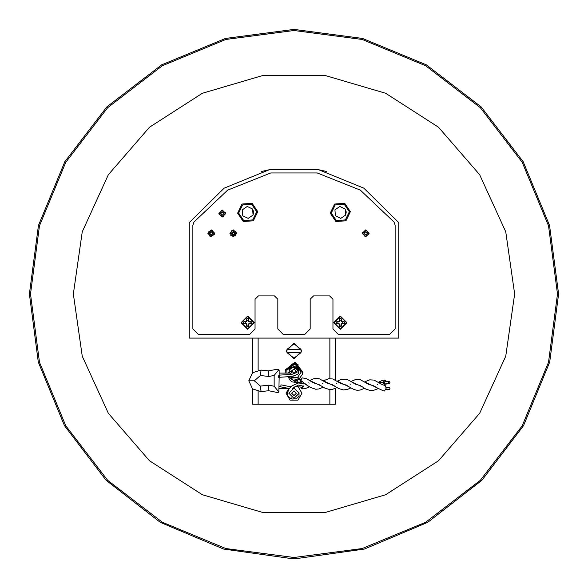 <?xml version="1.0" encoding="UTF-8"?>
<svg xmlns="http://www.w3.org/2000/svg" width="588" height="588" viewBox="0 0 588 588"><rect width="100%" height="100%" fill="white"/><g stroke="black" fill="none" stroke-linecap="round" stroke-linejoin="round"><path stroke-width="0.88" d="M294 343.23L286.224 351.007L294 358.776L301.769 351.007L294 343.23L294 343.84M335.344 388.44L335.344 404.257L329.831 404.257L329.831 389.594M258.169 391.535L258.169 404.257L329.831 404.257M258.169 404.257L252.656 404.257L252.656 389.013M252.656 372.638L252.656 338.107L258.169 338.107L258.169 370.117M329.831 378.599L329.831 338.107L335.344 338.107L335.344 380.01M329.831 338.107L258.169 338.107M291.626 393.232L294 395.599L296.367 393.232L294 390.858L291.626 393.232M299.123 393.232L294 388.102L288.87 393.232L294 398.355L299.123 393.232M288.752 388.543L286.04 393.232L290.024 400.119L297.976 400.119L301.96 393.232L298.285 386.867M297.014 386.338L294.889 386.338M291.31 386.338L288.87 386.338M286.834 351.007L287.025 352.66L300.975 352.66L301.166 351.007L300.975 349.353L287.025 349.353L286.834 351.007M300.975 352.66L294 358.173L287.025 352.66M287.025 349.353L294 343.84L300.975 349.353M298.726 372.726L298.579 369.242L294.61 366.243L290.031 368.184L289.024 371.249M298.41 370.602L298.579 369.242L294.61 366.243L290.031 368.184L289.847 369.661M290.95 377.739L297.506 377.511L301.181 372.072L294.889 364.001L286.819 370.286L287.032 373.108M291.148 378.172L297.991 377.606L299.564 378.305L302.555 374.093L302.688 372.255L294.926 363.7L285.312 370.102L285.165 373.108M291.089 364.082L294.941 363.59L298.557 365.001M285.026 370.065L295.117 362.208L302.974 372.292M293.544 376.129L298.153 373.917M299.564 378.305L293.816 380.215M294 373.387L296.205 371.182L294 368.977L291.795 371.182L294 373.387M279.116 373.108L290.141 373.108L290.141 374.659M280.608 386.338L279.116 386.338M289.259 388.543L279.116 388.543M278.308 369.293L279.116 370.352L279.116 375.188M279.116 377.371L278.874 391.99L274.155 386.228L274.155 375.423L268.885 376.474L260.433 375.541L254.31 380.826L248.797 380.826L252.539 372.741L261.043 370.058L268.642 370.903L268.885 376.474L260.433 375.541L261.043 370.058M268.642 370.903L276.911 369.249L278.874 369.668L274.155 375.423M249.79 380.826L251.943 380.826M252.318 380.826L254.31 380.826L260.433 386.118L268.885 385.177L268.642 390.748L261.043 391.593L252.539 388.918L248.797 380.826M278.528 392.277L276.911 392.402L268.642 390.748M291.744 397.833L290.898 398.576L292.28 399.017L296.279 398.833L299.101 396.253L298.954 391.917M280.829 386.206L280.968 384.743L280.829 386.206M388.653 382.457L389.366 383.663L389.984 382.67L389.263 381.465L388.653 382.457M389.263 381.465L384.875 381.663L384.258 382.656L384.978 383.868L389.366 383.663M386.191 387.272L389.521 387.58L390.006 388.602L389.315 389.778L385.985 389.469M296.984 385.39L297.425 386.786L298.065 385.133M297.425 386.786L302.085 387.22L302.776 386.022M364.81 381.906L383.082 390.741L384.508 390.983L386.228 388.058L384.993 385.507M302.769 383.398L301.982 383.479M298.013 381.943L297.293 380.73L297.91 379.738L300.784 379.605M316.506 383.751L313.345 382.766L306.51 378.701L302.225 377.893L300.689 380.37L302.313 383.383M386.397 381.59L384.802 380.017L383.266 382.494L384.728 385.471M385.052 385.515L386.492 383.795M300.755 387.095L301.931 388.859L303.651 385.934M336.681 383.854L336.189 383.574L336.681 383.854M309.17 383.126L308.685 382.847L309.17 383.126M350.455 384.199L349.97 383.913L350.455 384.199M377.966 384.905L377.481 384.625L377.966 384.905M322.922 383.442L322.43 383.222L322.922 383.442M300.791 381.818L300.446 382.222L299.851 380.84M296.389 382.531L291.802 381.803L289.458 379.569L288.51 376.974L296.279 382.501L295.882 381.193M298.653 371.866L298.256 373.784L297.366 374.637L291.817 376.489L278.653 377.364L278.808 375.203M295.573 367.941L288.51 373.108L290.266 369.102L292.442 367.551L295.573 367.941L296.609 368.58L298.19 370.212L298.77 371.814L296.859 372.072M279.498 377.408L279.69 375.284M298.645 371.785L295.227 368.206L294.779 369.117M295.889 381.156L296.234 380.355M30.502 294.007L39.484 362.201L65.805 425.756L107.677 480.33L162.251 522.203L225.799 548.523L294 557.505L362.201 548.523L425.749 522.203L480.322 480.33L522.195 425.756L548.516 362.201L557.497 294.007L548.516 225.807L522.195 162.259L480.322 107.685L425.749 65.812L362.201 39.484L294 30.51L225.799 39.484L162.251 65.812L107.677 107.685L65.805 162.259L39.484 225.807L30.502 294.007M291.582 558.593L223.572 549.06L160.311 522.35L106.046 480.249L64.445 425.609L38.316 362.098L29.4 294.007L38.418 225.52L64.849 161.707L106.898 106.906L161.7 64.856L225.52 38.418L294 29.407L362.48 38.418L426.3 64.856L481.102 106.906L523.151 161.707L549.582 225.52L558.6 294.007L549.684 362.098L523.555 425.609L481.954 480.249L427.689 522.35L364.428 549.06L296.418 558.593L291.582 558.593M73.338 294.007L82.276 356.174L108.368 413.305L149.492 460.772L202.331 494.728L262.593 512.427L325.407 512.427L385.669 494.728L438.508 460.772L479.632 413.305L505.724 356.174L514.662 294.007L505.724 231.834L479.632 174.702L438.508 127.236L385.669 93.279L325.407 75.587L262.593 75.587L202.331 93.279L149.492 127.236L108.368 174.702L82.276 231.834L73.338 294.007M339.482 325.12L341.128 325.12M342.753 323.496L342.753 321.849M341.128 320.217L339.482 320.217M246.872 325.12L248.518 325.12M250.143 323.496L250.143 321.849M248.518 320.217L246.872 320.217M326.472 171.446L316.653 169.256L326.472 171.446M271.347 169.256L261.528 171.446L271.347 169.256M252.656 338.107L189.262 338.107L189.262 222.558L224.168 188.182L269.502 169.609L318.498 169.609L363.832 188.182L398.738 222.558L398.738 338.107L335.344 338.107M337.857 321.849L337.857 323.496M245.247 321.849L245.247 323.496M369.11 233.37L365.662 229.923L362.215 233.37L365.662 236.817L369.11 233.37M236.81 233.37L233.362 229.923L229.915 233.37L233.362 236.817L236.81 233.37M214.76 233.37L211.312 229.923L207.865 233.37L211.312 236.817L214.76 233.37M225.785 213.525L222.338 210.078L218.89 213.525L222.338 216.965L225.785 213.525M346.92 322.672L340.305 316.057L333.69 322.672L340.305 329.287L346.92 322.672M254.31 322.672L247.695 316.057L241.08 322.672L247.695 329.287L254.31 322.672M304.694 334.469L283.306 334.469L277.793 328.957L277.793 299.189L274.486 295.882L258.389 295.882L255.082 299.189L255.082 328.957L249.569 334.469L198.413 334.469L192.901 328.957L192.901 225.241L193.937 222.021L227.659 190.115L270.789 172.946L317.211 172.946L360.341 190.115L394.063 222.021L395.099 225.241L395.099 328.957L389.587 334.469L338.431 334.469L332.918 328.957L332.918 299.189L329.611 295.882L313.514 295.882L310.207 299.189L310.207 328.957L304.694 334.469M212.966 233.355L211.305 231.716L209.659 233.377L211.32 235.024L212.966 233.355M235.016 233.355L233.355 231.716L231.709 233.377L233.37 235.024L235.016 233.355M223.991 213.51L222.33 211.871L220.684 213.532L222.345 215.179L223.991 213.51M367.316 233.355L365.655 231.716L364.009 233.377L365.67 235.024L367.316 233.355L365.92 231.731L364.031 233.113M337.799 322.026L339.232 321.599L339.658 320.166M340.952 320.166L341.378 321.599L342.811 322.026M336.27 323.481L339.011 323.966L339.482 326.7L341.128 326.7L341.599 323.966L344.34 323.496L344.34 321.849L341.599 321.379L341.128 318.637L339.482 318.637L339.011 321.379L336.27 321.849L336.27 323.496M346.479 322.672L340.305 328.846L334.131 322.672L340.305 316.498L346.479 322.672M339.673 325.061L339.011 323.966M339.232 323.745L337.88 323.496M342.811 323.319L341.378 323.745L340.952 325.171M245.189 322.026L246.622 321.599L247.048 320.166M248.342 320.166L248.768 321.599L250.201 322.026M243.66 323.481L246.401 323.966L246.872 326.7L248.518 326.7L248.989 323.966L251.73 323.496L251.73 321.849L248.989 321.379L248.518 318.637L246.872 318.637L246.401 321.379L243.66 321.849L243.66 323.496M253.869 322.672L247.695 328.846L241.521 322.672L247.695 316.498L253.869 322.672M247.063 325.061L246.401 323.966M246.622 323.745L245.269 323.496M250.201 323.319L248.768 323.745L248.342 325.171M256.75 211.761L251.649 204.249L242.594 204.911L238.64 213.076L243.741 220.596L252.796 219.934L256.75 211.761M237.633 213.15L242.028 204.073L252.09 203.338L257.757 211.687L253.362 220.765L243.3 221.5L237.633 213.15M253.649 211.989L252.634 209.071L247.261 206.469L242.322 209.82L242.756 215.774L248.129 218.376L253.068 215.024L253.649 211.989M252.847 212.047L252.634 209.071L247.261 206.469L242.322 209.82L242.756 215.774L248.129 218.376L253.068 215.024L252.847 212.047M248.276 218.273L253.068 215.024L252.634 209.071L247.261 206.469L242.322 209.82M242.337 209.997L242.756 215.774L248.129 218.376M349.36 211.761L344.259 204.249L335.204 204.911L331.25 213.076L336.351 220.596L345.406 219.934L349.36 211.761M330.243 213.15L334.638 204.073L344.7 203.338L350.367 211.687L345.972 220.765L335.91 221.5L330.243 213.15M346.259 211.989L345.244 209.071L339.871 206.469L334.932 209.82L335.366 215.774L340.739 218.376L345.678 215.024L346.259 211.989M345.457 212.047L345.244 209.071L339.871 206.469L334.932 209.82L335.366 215.774L340.739 218.376L345.678 215.024L345.457 212.047M340.886 218.273L345.678 215.024L345.244 209.071L339.871 206.469M339.724 206.572L334.932 209.82L335.366 215.774L340.739 218.376M364.009 233.377L365.405 235.002L367.294 233.62M365.155 236.633L368.933 233.877L366.17 230.099L362.392 232.855L365.155 236.633M232.319 232.084L232.076 234.414L234.406 234.649L234.649 232.326L232.319 232.084M235.45 235.935L235.928 231.282L231.275 230.797L230.797 235.45L235.45 235.935M220.728 213.907L222.72 215.134L223.947 213.143L221.955 211.915L220.728 213.907M225.557 212.76L221.573 210.306L219.118 214.289L223.102 216.744L225.557 212.76M212.827 234.039L211.989 231.856L209.798 232.694L210.636 234.877L212.827 234.039M208.292 232.025L209.967 236.391L214.333 234.715L212.658 230.349L208.292 232.025M268.885 385.177L274.155 386.228M260.433 386.118L261.043 391.593M309.766 380.495L321.643 386.162L319.027 384.53L316.248 383.743M337.284 381.193L349.184 386.882L346.148 385.03L343.774 384.449M300.689 380.37L307.899 385.816L304.827 383.957L302.482 383.391M323.525 380.84L335.403 386.514L332.499 384.736L330.015 384.096M351.051 381.553L362.928 387.227L360.312 385.596L357.533 384.802M378.569 382.259L383.266 382.494M294.338 388.117L293.133 387.602M290.781 386.823L281.013 384.883M303.151 383.839L298.601 382.92L291.993 385.779L289.171 388.675L287.245 393.453L287.914 396.319L290.935 398.59M303.29 386.184L298.513 385.074L292.273 388.403M289.281 388.514L280.66 386.86M330.265 384.104L327.068 383.097L319.049 378.643L314.492 378.444L309.663 380.429M357.791 384.809L355.373 384.185L349.206 380.429L345.869 379.179L341.532 379.267L337.189 381.142M376.695 387.58L373.748 385.779L371.3 385.155M385.015 385.507L382.318 384.618L374.005 380.039L369.727 379.826L364.714 381.847M300.027 381.847L300.88 381.81M323.429 380.781L328.538 378.745L332.72 378.973L340.827 383.457L344.053 384.456M350.955 381.494L355.49 379.576L360.334 379.708L368.764 384.368L371.55 385.162M323.253 387.205L318.887 388.977L315.778 389.219L310.405 387.426L307.899 385.816M350.779 387.918L347.339 389.447L343.304 389.932L338.776 388.58L335.403 386.514M378.305 388.624L373.182 390.528L370.425 390.594L365.618 388.933L362.928 387.227M378.481 382.2L382.119 380.524L384.802 380.017M321.643 386.162L324.774 388.109L329.537 389.579L332.543 389.352L337.02 387.558M349.184 386.882L354.072 389.579L357.063 390.285L360.172 390.035L364.538 388.271M301.931 388.859L305.032 388.639L309.494 386.853M300.446 382.222L296.425 382.538M296.205 371.094L296.668 372.042L296.22 372.719L291.758 374.372L278.844 375.166M296.271 380.348L293.412 380.105L291.802 379.098L290.648 376.695M290.538 374.6L291.905 370.499M297.381 380.252L296.234 380.34"/></g></svg>
